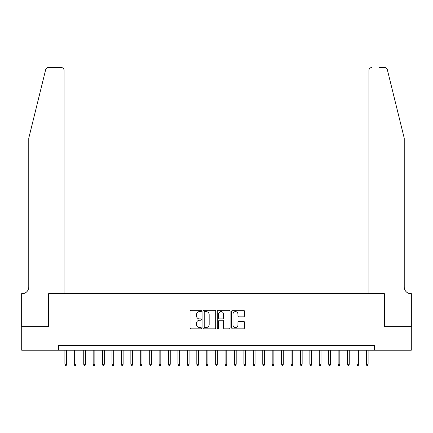 <?xml version="1.0" encoding="UTF-8"?>
<svg xmlns="http://www.w3.org/2000/svg" width="433" height="433" viewBox="0 0 433 433"><rect width="100%" height="100%" fill="white"/><g stroke="black" fill="none" stroke-linecap="round" stroke-linejoin="round"><path stroke-width="0.65" d="M201.426 310.975A0.649 0.649 0 0 0 200.777 310.331L190.953 310.331A0.926 0.926 0 0 0 190.027 311.257L190.027 327.9A0.926 0.926 0 0 0 190.953 328.826L200.777 328.826A0.649 0.649 0 0 0 201.426 328.182A0.649 0.649 0 0 0 200.777 327.532L199.505 327.532A2.961 2.961 0 0 1 196.544 324.571L196.544 323.186A2.961 2.961 0 0 1 199.505 320.225L200.777 320.225A0.649 0.649 0 0 0 201.426 319.576A0.649 0.649 0 0 0 200.777 318.932L199.505 318.932A2.961 2.961 0 0 1 196.544 315.971L196.544 314.585A2.961 2.961 0 0 1 199.505 311.625L200.777 311.625A0.649 0.649 0 0 0 201.426 310.975M243.53 316.848A0.926 0.926 0 0 0 244.456 315.928L244.456 311.257A0.926 0.926 0 0 0 243.53 310.331L232.613 310.331A0.926 0.926 0 0 0 231.693 311.257L231.693 327.9A0.926 0.926 0 0 0 232.613 328.826L243.53 328.826A0.926 0.926 0 0 0 244.456 327.9L244.456 322.26A0.926 0.926 0 0 0 243.53 321.335L238.859 321.335A0.926 0.926 0 0 0 237.934 322.26L237.934 325.059A2.474 2.474 0 0 1 235.46 327.532A2.474 2.474 0 0 1 232.986 325.059L232.986 314.098A2.474 2.474 0 0 1 235.46 311.625A2.474 2.474 0 0 1 237.934 314.098L237.934 315.928A0.926 0.926 0 0 0 238.859 316.848L243.53 316.848M58.677 350.2L21.699 350.2L21.699 326.644L48.788 326.644L48.788 293.666L384.212 293.666L384.212 326.644L411.301 326.644L411.301 350.2L374.323 350.2L374.323 345.491L58.677 345.491L58.677 350.2L374.323 350.2M215.688 311.257A0.926 0.926 0 0 0 214.768 310.331L203.851 310.331A0.926 0.926 0 0 0 202.925 311.257L202.925 327.9A0.926 0.926 0 0 0 203.851 328.826L214.768 328.826A0.926 0.926 0 0 0 215.688 327.9L215.688 311.257M218.232 310.331L229.149 310.331A0.926 0.926 0 0 1 230.075 311.257L230.075 327.9A0.926 0.926 0 0 1 229.149 328.826L224.478 328.826A0.926 0.926 0 0 1 223.552 327.9L223.552 321.151A0.926 0.926 0 0 0 222.627 320.225L219.531 320.225A0.926 0.926 0 0 0 218.605 321.151L218.605 328.182A0.649 0.649 0 0 1 217.956 328.826A0.649 0.649 0 0 1 217.312 328.182L217.312 311.257A0.926 0.926 0 0 1 218.232 310.331M204.869 311.625A0.649 0.649 0 0 0 204.224 312.274L204.224 326.883A0.649 0.649 0 0 0 204.869 327.532L206.211 327.532A2.961 2.961 0 0 0 209.171 324.571L209.171 314.585A2.961 2.961 0 0 0 206.211 311.625L204.869 311.625M223.552 314.147A2.474 2.474 0 0 0 221.079 311.673A2.474 2.474 0 0 0 218.605 314.147L218.605 318.006A0.926 0.926 0 0 0 219.531 318.932L222.627 318.932A0.926 0.926 0 0 0 223.552 318.006L223.552 314.147M66.595 364.24L66.217 365.463L65.275 365.463L64.896 364.24L66.595 364.24L66.595 350.2M64.896 364.24L64.896 350.2M45.665 69.686C46.385 68.138 46.385 68.138 45.665 69.686C46.385 68.138 46.385 68.138 45.665 69.686L28.762 138.203L28.762 287.074A6.598 6.598 0 0 1 22.17 293.666L21.65 293.666L21.65 326.644L48.642 326.644L48.642 293.666L64.095 293.666L64.095 70.362A2.825 2.825 0 0 0 61.27 67.537L48.409 67.537A2.825 2.825 0 0 0 45.665 69.686M53.448 67.537L61.27 67.537C62.974 67.716 63.916 68.658 64.095 70.362L64.095 293.666M28.762 287.074A6.598 6.598 0 0 1 22.17 293.666M399.053 117.191L387.335 69.686C386.615 68.138 386.615 68.138 387.335 69.686C386.615 68.138 386.615 68.138 387.335 69.686L404.238 138.203L404.238 287.074A6.598 6.598 0 0 0 410.83 293.666L411.35 293.666L411.35 326.644L384.358 326.644L384.358 293.666L368.905 293.666L368.905 70.362L368.905 293.666M379.552 67.537L384.591 67.537A2.825 2.825 0 0 1 387.335 69.686M371.731 67.537A2.825 2.825 0 0 0 368.905 70.362C369.084 68.658 370.026 67.716 371.731 67.537M404.238 287.074A6.598 6.598 0 0 0 410.83 293.666M76.013 364.24L75.64 365.463L74.698 365.463L74.319 364.24L76.013 364.24L76.013 350.2M74.319 364.24L74.319 350.2M85.436 364.24L85.063 365.463L84.121 365.463L83.742 364.24L85.436 364.24L85.436 350.2M83.742 364.24L83.742 350.2M94.859 364.24L94.481 365.463L93.539 365.463L93.165 364.24L94.859 364.24L94.859 350.2M93.165 364.24L93.165 350.2M104.283 364.24L103.904 365.463L102.962 365.463L102.589 364.24L104.283 364.24L104.283 350.2M102.589 364.24L102.589 350.2M113.706 364.24L113.327 365.463L112.385 365.463L112.006 364.24L113.706 364.24L113.706 350.2M112.006 364.24L112.006 350.2M123.129 364.24L122.75 365.463L121.808 365.463L121.429 364.24L123.129 364.24L123.129 350.2M121.429 364.24L121.429 350.2M132.547 364.24L132.173 365.463L131.231 365.463L130.853 364.24L132.547 364.24L132.547 350.2M130.853 364.24L130.853 350.2M141.97 364.24L141.596 365.463L140.649 365.463L140.276 364.24L141.97 364.24L141.97 350.2M140.276 364.24L140.276 350.2M151.393 364.24L151.014 365.463L150.072 365.463L149.699 364.24L151.393 364.24L151.393 350.2M149.699 364.24L149.699 350.2M160.816 364.24L160.437 365.463L159.496 365.463L159.117 364.24L160.816 364.24L160.816 350.2M159.117 364.24L159.117 350.2M170.239 364.24L169.86 365.463L168.919 365.463L168.54 364.24L170.239 364.24L170.239 350.2M168.54 364.24L168.54 350.2M179.657 364.24L179.284 365.463L178.342 365.463L177.963 364.24L179.657 364.24L179.657 350.2M177.963 364.24L177.963 350.2M189.08 364.24L188.707 365.463L187.765 365.463L187.386 364.24L189.08 364.24L189.08 350.2M187.386 364.24L187.386 350.2M198.503 364.24L198.125 365.463L197.183 365.463L196.809 364.24L198.503 364.24L198.503 350.2M196.809 364.24L196.809 350.2M207.927 364.24L207.548 365.463L206.606 365.463L206.232 364.24L207.927 364.24L207.927 350.2M206.232 364.24L206.232 350.2M217.35 364.24L216.971 365.463L216.029 365.463L215.65 364.24L217.35 364.24L217.35 350.2M215.65 364.24L215.65 350.2M226.768 364.24L226.394 365.463L225.452 365.463L225.073 364.24L226.768 364.24L226.768 350.2M225.073 364.24L225.073 350.2M236.191 364.24L235.817 365.463L234.875 365.463L234.497 364.24L236.191 364.24L236.191 350.2M234.497 364.24L234.497 350.2M245.614 364.24L245.235 365.463L244.293 365.463L243.92 364.24L245.614 364.24L245.614 350.2M243.92 364.24L243.92 350.2M255.037 364.24L254.658 365.463L253.716 365.463L253.343 364.24L255.037 364.24L255.037 350.2M253.343 364.24L253.343 350.2M264.46 364.24L264.081 365.463L263.14 365.463L262.761 364.24L264.46 364.24L264.46 350.2M262.761 364.24L262.761 350.2M273.883 364.24L273.504 365.463L272.563 365.463L272.184 364.24L273.883 364.24L273.883 350.2M272.184 364.24L272.184 350.2M283.301 364.24L282.928 365.463L281.986 365.463L281.607 364.24L283.301 364.24L283.301 350.2M281.607 364.24L281.607 350.2M292.724 364.24L292.351 365.463L291.404 365.463L291.03 364.24L292.724 364.24L292.724 350.2M291.03 364.24L291.03 350.2M302.147 364.24L301.769 365.463L300.827 365.463L300.453 364.24L302.147 364.24L302.147 350.2M300.453 364.24L300.453 350.2M311.571 364.24L311.192 365.463L310.25 365.463L309.871 364.24L311.571 364.24L311.571 350.2M309.871 364.24L309.871 350.2M320.994 364.24L320.615 365.463L319.673 365.463L319.294 364.24L320.994 364.24L320.994 350.2M319.294 364.24L319.294 350.2M330.411 364.24L330.038 365.463L329.096 365.463L328.717 364.24L330.411 364.24L330.411 350.2M328.717 364.24L328.717 350.2M339.835 364.24L339.461 365.463L338.519 365.463L338.141 364.24L339.835 364.24L339.835 350.2M338.141 364.24L338.141 350.2M349.258 364.24L348.879 365.463L347.937 365.463L347.564 364.24L349.258 364.24L349.258 350.2M347.564 364.24L347.564 350.2M358.681 364.24L358.302 365.463L357.36 365.463L356.987 364.24L358.681 364.24L358.681 350.2M356.987 364.24L356.987 350.2M368.104 364.24L367.725 365.463L366.783 365.463L366.405 364.24L368.104 364.24L368.104 350.2M366.405 364.24L366.405 350.2"/></g></svg>

